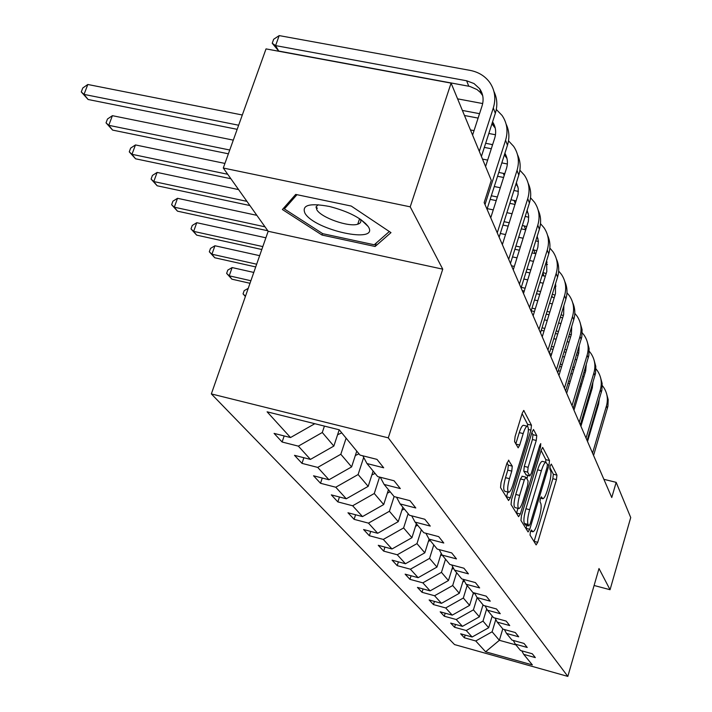 <?xml version="1.0" encoding="UTF-8"?>
<svg xmlns="http://www.w3.org/2000/svg" width="712" height="712" viewBox="0 0 712 712"><rect width="100%" height="100%" fill="white"/><g stroke="black" fill="none" stroke-linecap="round" stroke-linejoin="round"><path stroke-width="1.07" d="M530.378 531.926L530.031 535.095L536.127 544.911L537.738 542.304L556.437 479.603L556.944 475.127L551.302 464.082L550.18 465.799L549.824 469.003L550.572 470.445C551.417 473.151 550.874 477.992 548.943 484.979L547.377 490.239C545.703 495.57 544.191 498.409 542.847 498.756L541.325 496.834L540.328 498.712L539.972 501.898L540.746 503.268C541.627 505.876 541.093 510.691 539.153 517.731L537.569 523.035C535.842 528.535 534.285 531.455 532.896 531.775L531.41 529.995L530.378 531.926M508.875 460.29L507.015 462.987L501.026 482.576L500.536 487.595L508.564 500.527L510.379 497.795L530.938 430.119L531.455 425.197L523.747 410.459L522.225 413.218L515.087 436.572L514.58 441.627L518.158 447.83L519.707 445.036L523.195 433.572C524.646 429.033 525.999 426.586 527.236 426.212C528.927 427.333 528.704 431.908 526.577 439.945L513.005 484.614C511.474 489.393 510.059 491.947 508.751 492.268C507.122 491.102 507.362 486.572 509.463 478.66L511.768 471.113L512.266 466.146L508.439 460.183M442.748 269.172L410.21 206.836L451.088 83.117L266.03 48.897L223.283 168.032L268.166 231.275L211.348 393.923L388.28 437.853L442.748 269.172L268.166 231.275M594.093 585.486L610.051 589.714L598.997 568.523L567.829 676.4L388.28 437.853M610.051 589.714L630.725 517.562L616.165 482.344L603.883 479.318M451.088 83.117L491.289 180.332L484.16 202.591L611.759 497.528L616.165 482.344M521.433 515.773L520.944 520.454L528.073 531.944L529.746 529.301L548.979 465.141L549.495 460.531L542.66 447.43L541.227 450.091L521.433 515.773M518.603 516.689L511.047 504.514L511.536 499.673L532.006 432.202L533.484 429.496L536.777 435.611L536.261 440.443L528.126 467.321L527.619 472.118L529.879 475.928L531.366 473.186L539.732 445.463L540.746 443.594L540.55 447.047L520.347 514.002L518.603 516.689M211.348 393.923L454.532 644.574L567.829 676.4M282.121 442.018L298.355 446.139L310.432 459.4L294.51 455.333L301.995 463.37L317.712 467.401L328.971 479.763L313.547 475.785L320.525 483.279L335.77 487.231L346.29 498.783L331.329 494.884L337.853 501.898L352.645 505.769L362.497 516.583L347.972 512.765L354.095 519.342L368.46 523.133L377.698 533.279L363.583 529.532L369.341 535.718L383.296 539.429L391.992 548.979L378.268 545.303L383.679 551.124L397.26 554.764L405.448 563.753L392.09 560.157L397.198 565.639L410.415 569.208L418.14 577.69L405.137 574.166L409.952 579.346L422.83 582.843L430.128 590.862L417.454 587.409L422.02 592.304L434.569 595.739L441.485 603.331L429.122 599.94L433.448 604.577L445.685 607.95L452.236 615.141L440.176 611.813L444.279 616.218L456.223 619.52L462.444 626.355L450.669 623.089L454.567 627.272L466.235 630.521L472.145 637.009L460.646 633.805L464.358 637.783L475.749 640.969L485.602 651.792L532.371 664.91L523.703 654.355L535.326 657.603L532.264 653.767L520.525 650.501L515.319 644.164L527.236 647.466L524.005 643.434L511.99 640.097L506.508 633.431L518.71 636.804L515.31 632.55L502.992 629.15L497.225 622.119L509.73 625.563L506.152 621.078L493.514 617.615L487.426 610.193L500.26 613.708L496.478 608.965L483.51 605.431L477.076 597.591L490.248 601.168L486.243 596.158L472.928 592.553L466.12 584.249L479.648 587.907L475.411 582.594L461.732 578.909L454.505 570.116L468.416 573.845L463.913 568.212L449.851 564.447L442.17 555.102L456.49 558.911L451.702 552.913L437.221 549.077L429.051 539.126L443.79 543.016L438.69 536.634L423.782 532.709L415.069 522.101L430.262 526.079L424.815 519.262L409.436 515.248L400.126 503.918L415.799 507.976L409.97 500.678L394.11 496.584L384.133 484.445L400.313 488.592L394.065 480.769L377.68 476.586L366.974 463.548L383.697 467.793L376.977 459.373L360.032 455.102L339.241 429.79L267.107 411.821L290.532 437.542L274.084 433.394L282.121 442.018L284.168 435.94M339.224 429.79L333.848 446.077L322.287 432.504L324.414 426.096M322.287 432.504L298.355 446.139M333.848 446.077L310.432 459.4M366.974 463.548L362.844 455.805M356.765 451.114L351.603 466.912L340.825 454.265L346.121 438.156M340.825 454.265L317.712 467.401M351.603 466.912L328.971 479.763M384.133 484.445L380.288 477.254M373.132 471.05L368.184 486.358L358.109 474.548L363.69 457.398M358.109 474.548L335.77 487.231M368.184 486.358L346.29 498.783M400.126 503.918L396.531 497.207M388.467 489.714L383.697 504.568L374.272 493.505L379.567 477.067M374.272 493.505L352.645 505.769M383.697 504.568L362.497 516.583M415.069 522.101L411.696 515.844M402.841 507.22L398.257 521.647L389.402 511.269L394.101 496.576M389.402 511.269L368.46 523.133M398.257 521.647L377.698 533.279M429.051 539.126L425.892 533.261M416.36 523.676L411.937 537.702L403.615 527.939L408.136 513.663M403.615 527.939L383.296 539.429M411.937 537.702L391.992 548.979M442.17 555.102L439.197 549.602M429.087 539.171L424.815 552.815L416.974 543.621L421.344 529.746M416.974 543.621L397.26 554.764M424.815 552.815L405.448 563.753M454.505 570.116L451.702 564.945M441.226 553.357L436.963 567.072L429.567 558.395L433.786 544.894M429.567 558.395L410.415 569.208M436.963 567.072L418.14 577.69M466.12 584.249L463.476 579.381M452.698 566.77L448.444 580.547L441.458 572.35L445.534 559.196M441.458 572.35L422.83 582.843M448.444 580.547L430.128 590.862M477.076 597.591L474.575 592.998M463.539 579.497L459.311 593.292L452.69 585.531L456.641 572.715M452.69 585.531L434.569 595.739M459.311 593.292L441.485 603.331M487.426 610.193L485.068 605.85M473.471 592.696L469.6 605.378L463.334 598.018L467.152 585.522M463.334 598.018L445.685 607.95M469.6 605.378L452.236 615.141M497.225 622.119L494.982 618.016M483.012 604.826L479.372 616.841L473.418 609.855L477.129 597.662M473.418 609.855L456.223 619.52M479.372 616.841L462.444 626.355M506.508 633.431L504.39 629.533M492.197 616.005L488.663 627.735L483.003 621.095L486.697 608.867M483.003 621.095L466.235 630.521M488.663 627.735L472.145 637.009M515.319 644.164L513.308 640.462M502.779 628.892L499.361 640.302L492.108 631.784L495.801 619.511M492.108 631.784L475.749 640.969M515.933 644.903L499.361 640.302L485.602 651.792M523.703 654.355L521.78 650.848M410.21 206.836L223.283 168.032M314.793 423.72L290.532 437.542M465.176 635.068L464.358 637.783M455.449 624.415L454.567 627.272M445.205 613.201L444.279 616.218M434.427 601.4L433.448 604.577M423.07 588.94L422.02 592.304M411.073 575.777L409.952 579.346M398.391 561.857L397.198 565.639M384.961 547.092L383.679 551.124M370.712 531.428L369.341 535.718M355.573 514.758L354.095 519.342M339.455 497.003L337.853 501.898M322.26 478.028L320.525 483.279M303.873 457.727L301.995 463.37M295.702 194.421L282.406 209.524L322.002 235.04L375.117 246.494L390.986 232.628L351.221 206.053L295.702 194.421M316.03 207.308L317.392 208.198M364.74 223.23L365.612 223.417M376.283 242.979L375.117 246.494M322.509 233.527L322.002 235.04M534.053 541.574L552.832 478.704L553.34 474.237L549.815 467.41M545.775 462.222L545.801 459.632L541.102 450.518M525.972 528.562L526.933 525.376M528.936 525.839L530.111 523.996L547.038 467.544L547.403 464.313L545.908 462.257C544.547 462.631 543.034 465.461 541.36 470.766L529.657 509.694C527.663 516.93 527.138 521.851 528.082 524.441L528.936 525.839L525.456 524.94M542.517 461.421L542.197 461.34C540.826 461.714 539.304 464.544 537.631 469.84L541.36 470.766M525.225 524.886L524.352 523.48C523.4 520.89 523.916 515.977 525.919 508.742L537.631 469.84M531.882 432.629L532.941 434.685L536.777 435.611M526.239 474.922L523.783 471.166L524.281 466.378L532.425 439.518L532.941 434.685M527.904 475.438L526.889 478.784M517.962 508.323L516.538 513.032L520.347 514.002M519.618 495.427C517.597 503.037 517.339 507.416 518.852 508.555C520.089 508.252 521.46 505.751 522.955 501.034L527.601 485.664L528.099 480.92L526.052 477.298L524.317 479.915L519.618 495.427L515.773 494.457C513.753 502.067 513.494 506.437 515.025 507.576L518.603 508.493M522.216 476.337L520.472 478.953L524.317 479.915M515.773 494.457L520.472 478.953M508.466 492.197L504.817 491.28C503.17 490.105 503.402 485.575 505.502 477.672L507.807 470.125L508.306 465.167L507.024 462.969M523.685 425.358L523.311 425.269C522.065 425.634 520.712 428.081 519.253 432.62L523.195 433.572M515.817 443.879L519.253 432.62M527.654 426.337L527.556 424.263L522.092 413.663M506.401 497.038L507.914 492.054M491.974 616.726L492.517 616.396M606.446 393.247L608.182 399.592L607.932 406.223L593.568 455.466M602.281 385.557L603.589 387.284C607.318 392.98 608.279 399.183 606.455 405.893L592.553 453.126M587.534 441.52L598.596 404.06L599.219 399.601M591.912 389.215L591.049 388.823M592.42 387.506L591.583 387.008M581.766 384.097L580.538 383.812M570.223 381.427L568.666 381.071M581.108 386.278L579.888 386.002M569.573 383.608L568.016 383.243M558.333 370.738L560.255 371.175M570.908 373.631L572.457 373.987M582.772 376.354L583.991 376.639M305.021 213.324C314.775 230.314 379.612 244.305 368.353 226.781L368.184 226.514C361.58 218.21 348.711 211.544 329.576 206.498C309.613 202.786 301.434 205.056 305.021 213.324M318.175 204.718L316.101 206.8L316.84 209.809C321.165 217.676 348.773 227.386 357.744 224.2C360.681 223.292 361.536 221.619 360.308 219.198M389.339 231.516L374.236 244.777L322.741 233.678L284.391 208.936L296.975 194.688M285.352 206.186L284.391 208.936M482.727 605.761L483.43 605.333M472.999 594.235L474.655 593.132M600.358 376.915L602.138 383.403L601.88 390.194L587.115 440.55M595.944 368.852L597.43 370.783C601.24 376.595 602.21 382.931 600.341 389.793L586.047 438.094M580.921 426.239L592.295 387.933L592.9 382.575M585.166 372.696L584.009 372.216M585.718 370.863L584.596 370.24M574.433 367.428L572.875 367.072M562.231 364.633L560.317 364.197M573.739 369.724L572.19 369.368M561.546 366.929L559.623 366.484M549.495 353.606L551.622 354.087M562.614 356.587L564.536 357.024M575.171 359.444L576.72 359.8M593.959 359.747L595.793 366.386L595.526 373.355L580.333 424.877M589.269 351.292L590.951 353.446C594.858 359.382 595.837 365.861 593.915 372.874L579.212 422.296M573.97 410.183L585.673 370.988L586.234 364.758M578.055 355.35L576.569 354.79M578.651 353.375L577.218 352.636M566.681 349.904L564.767 349.476M553.776 346.993L551.444 346.459M565.96 352.324L564.038 351.888M553.046 349.396L550.714 348.871M541.885 336.002L542.455 336.135M553.811 338.69L556.143 339.206M567.126 341.68L569.039 342.107M462.747 582.087L464.384 581.054M451.915 569.288L453.535 568.327M440.479 555.769L442.054 554.888M245.373 296.53L243.05 293.878L244.172 290.665L248.23 288.342M245.489 296.192L243.05 293.878M587.231 341.689L589.118 348.497L588.833 355.635L573.196 408.394M582.238 332.807L584.143 335.21C588.139 341.27 589.136 347.892 587.151 355.074L572.021 405.671M566.663 393.282L578.714 353.161L579.194 346.068M570.552 337.114L568.692 336.491M571.193 334.978L569.404 334.133M558.493 331.472L556.17 330.955M544.813 328.419L542.028 327.796M557.718 334.017L555.396 333.501M544.039 330.955L541.245 330.332M544.466 319.839L547.252 320.462M558.6 322.981L560.923 323.497M580.138 322.67L582.087 329.647L581.793 336.981L565.684 391.013M574.815 313.325L576.969 316.003C581.054 322.198 582.078 328.962 580.031 336.322L564.438 388.147M558.956 375.482L571.371 334.382L571.745 326.408M562.622 317.908L560.344 317.249M563.326 315.603L561.127 314.668M549.824 312.061L547.038 311.447M535.291 308.857L531.989 308.127M548.997 314.74L546.211 314.125M534.463 311.536L531.161 310.806M534.498 299.992L537.8 300.713M549.539 303.276L552.316 303.89M572.662 302.609C575.109 308.091 575.474 313.814 573.747 319.777L557.745 372.679M566.974 292.774L569.395 295.738C573.587 302.066 574.629 308.999 572.51 316.529L556.437 369.644M550.83 356.685L563.637 314.579L563.859 305.697M554.23 297.661L551.471 296.966M554.986 295.168L552.334 294.163M540.613 291.573L537.32 290.861M525.153 288.209L521.282 287.372M539.74 294.412L536.447 293.691M524.272 291.039L522.234 290.603M523.872 279.042L527.743 279.869M539.901 282.495L543.194 283.207M554.906 285.761L556.01 286.082M564.767 281.427C567.295 287.043 567.669 292.926 565.88 299.058L549.361 353.303M558.662 271.05L561.403 274.334C565.702 280.804 566.752 287.906 564.572 295.622L547.982 350.099M542.241 336.829L555.458 293.647L555.494 283.848M555.707 284.577L555.422 284.079M545.321 276.292L542.046 275.544M546.157 273.586L542.98 272.536M530.823 269.928L526.96 269.109M514.34 266.404L511.51 265.798M529.897 272.936L526.026 272.109M512.507 256.898L517.01 257.86M529.63 260.539L533.493 261.357M545.632 263.938L547.483 264.428M556.41 259.008C559.027 264.775 559.401 270.818 557.549 277.137L540.497 332.798M549.86 248.052L552.948 251.692C557.354 258.305 558.422 265.576 556.17 273.506L539.02 329.398M533.146 315.808L546.798 271.503L546.62 260.743M547.083 262.274L546.469 261.215M535.869 253.712L532.015 252.885M536.777 250.766L533.003 249.69M520.401 247.037L515.897 246.085M502.779 243.326L501.684 243.095M519.404 250.223L514.901 249.271M500.313 233.474L505.547 234.568M518.648 237.301L523.151 238.244M535.744 240.878L538.406 241.502M547.555 235.254C550.26 241.181 550.652 247.393 548.729 253.908L531.09 311.055M540.497 223.675L543.986 227.698C548.507 234.462 549.602 241.92 547.27 250.054L529.523 307.45M523.498 293.522L537.872 247.18L538.379 241.19L537.177 236.268M537.961 238.636L536.955 236.998M525.794 229.798L521.3 228.863M526.8 226.585L522.359 225.473M509.276 222.767L504.043 221.681M508.208 226.149L502.975 225.063M487.213 208.634L493.265 209.88M506.891 212.674L512.115 213.751M525.198 216.43L528.74 217.213M538.147 210.04C540.96 216.128 541.36 222.527 539.367 229.246L521.095 287.959M530.529 197.776L534.472 202.226C539.109 209.15 540.221 216.795 537.809 225.152L519.44 284.124M513.263 269.848L528.375 221.245L528.633 215.62L527.12 210.298M528.26 213.538L526.809 211.313M516.164 200.935L510.976 199.76M497.368 197.001L491.316 195.773M515.061 204.442L509.837 203.374M496.219 200.606L490.168 199.378M494.27 186.526L500.313 187.745M513.922 190.478L518.416 191.421M528.153 183.233C531.072 189.49 531.49 196.085 529.408 203.018L510.468 263.395M519.894 170.23L524.352 175.134C529.123 182.227 530.253 190.068 527.752 198.657L508.697 259.31M502.361 244.661L518.06 194.563L518.247 188.422L516.387 182.69M517.953 186.856L515.969 183.999M504.799 173.675L498.774 172.42M503.58 177.475L497.546 176.273M482.496 159.079L487.649 160.093M501.827 162.888L507.362 163.991M517.499 154.664C520.534 161.099 520.962 167.907 518.79 175.072L499.139 237.194M508.51 140.851L513.574 146.263C518.478 153.534 519.627 161.588 517.028 170.426L497.252 232.842M490.737 217.801L506.49 168.344C508.11 162.941 507.585 157.922 504.897 153.276M506.971 158.429L504.372 154.913M492.615 144.643L485.664 143.281M491.298 148.755L484.338 147.402M470.454 129.94L474.032 130.634M488.824 133.473L495.481 134.764M428.366 541.467L430.173 540.488M250.891 280.733L229.22 275.82L231.898 279.175L249.992 283.287M231.898 279.175L226.63 273.39L227.796 270.097L232.13 267.57L253.783 272.438M232.13 267.57L229.22 275.82L226.63 273.39M415.523 526.319L417.624 525.216M256.658 264.205L211.927 254.211L214.757 257.753L255.715 266.929M214.757 257.753L209.31 251.772L210.521 248.399L214.935 245.756L259.64 255.67M214.935 245.756L211.927 254.211L209.31 251.772M401.88 510.246L404.309 509M262.817 246.592L193.646 231.373L196.645 235.12L261.802 249.494M196.645 235.12L191.003 228.917L192.258 225.464L196.761 222.705L265.887 237.799M196.761 222.705L193.646 231.373L191.003 228.917M387.364 493.158L390.149 491.769M265.006 226.825L174.298 207.192L177.475 211.161L267.801 230.768M177.475 211.161L171.628 204.727L172.918 201.185L177.528 198.301L256.845 215.335M177.528 198.301L174.298 207.192L171.628 204.727M371.878 474.948L375.073 473.409M246.93 201.354L153.774 181.551L157.147 185.77L249.903 205.546M157.147 185.77L151.086 179.086L152.421 175.437L157.13 172.429L238.582 189.597M157.13 172.429L153.774 181.551L151.086 179.086M355.324 455.511L358.982 453.82M227.707 174.271L131.978 154.308L135.556 158.794L230.866 178.73M135.556 158.794L129.264 151.843L130.652 148.105L135.467 144.936L224.93 163.431M135.467 144.936L131.978 154.308L129.264 151.843M337.595 434.721L341.769 432.86M338.957 430.609L339.588 430.208M229.745 150.01L108.776 125.321L112.594 130.091L228.383 153.81M112.594 130.091L106.035 122.856L107.485 119.011L112.407 115.682L233.296 140.13M112.407 115.682L108.776 125.321L106.035 122.856M506.125 124.155C509.276 130.785 509.73 137.816 507.46 145.239L487.026 209.212M496.308 109.47L502.058 115.433C507.104 122.891 508.279 131.168 505.573 140.264L485.006 204.549M485.584 166.528L494.698 138.173C496.478 132.236 495.774 126.807 492.571 121.877M495.241 128.08L491.921 123.879M479.541 113.68L462.382 110.431M478.108 118.094L464.482 115.504M457.594 98.852L482.692 103.551M238.645 125.223L84.025 94.402L88.101 99.493L237.167 129.326M88.101 99.493L81.275 91.937L82.788 87.985L87.816 84.488L242.311 114.988M87.816 84.488L84.025 94.402L81.275 91.937M493.95 91.519C497.243 98.345 497.706 105.607 495.329 113.306L481.41 156.453M472.581 135.102L482.077 105.865C483.991 99.538 483.163 93.806 479.603 88.671L474.005 83.544L466.609 80.767L275.597 45.612L279.184 35.6L470.018 70.363C478.446 72.001 485.014 76.033 489.74 82.45C494.938 90.095 496.122 98.603 493.309 107.975L479.301 151.336M482.683 95.604L480.333 92.409L477.049 89.57L469.884 86.437L278.712 51.059L275.597 45.612L272.224 43.263L273.657 39.267L279.184 35.6M278.712 51.059L272.224 43.263M530.716 530.965L532.336 531.383M540.604 497.902L542.232 498.311M553.34 474.237L556.944 475.127M552.832 478.704L556.437 479.603M534.116 541.36L537.738 542.304M545.801 459.632L549.495 460.531M547.492 464.767L548.979 465.141M526.043 528.34L529.746 529.301M525.919 508.742L529.657 509.694M524.352 523.48L528.082 524.441M532.425 439.518L536.261 440.443M524.281 466.378L528.126 467.321M523.783 471.166L527.619 472.118M525.848 474.824L529.657 475.776M539.349 446.753L540.55 447.047M508.306 465.167L512.266 466.146M507.807 470.125L511.768 471.113M505.502 477.672L509.463 478.66M515.951 444.119L519.707 445.036M523.551 410.548L524.041 410.664M527.556 424.263L531.455 425.197M528.384 429.505L530.938 430.119M506.472 496.807L510.379 497.795M607.407 408.403L606.455 405.893M601.337 392.428L600.341 389.793M594.965 375.642L593.915 372.874M588.254 357.985L587.151 355.074M581.197 339.393L580.031 336.322M573.747 319.777L572.51 316.529M552.423 297.171L551.853 295.729M565.88 299.058L564.572 295.622M544.013 275.962L542.838 272.99M557.549 277.137L556.17 273.506M535.121 253.534L533.653 249.823M548.729 253.908L547.27 250.054M525.696 229.78L524.139 225.838M539.367 229.246L537.809 225.152M515.319 203.605L514.046 200.383M529.408 203.018L527.752 198.657M504.194 175.553L503.313 173.319M518.79 175.072L517.028 170.426M492.312 145.595L491.876 144.483M507.46 145.239L505.573 140.264M495.329 113.306L493.309 107.975M468.763 86.197L466.609 80.767M530.627 531.188L532.665 531.713M540.506 498.16L542.58 498.685M525.349 524.975L529.016 525.919M542.197 461.34L545.908 462.257M526.07 474.984L529.773 475.901M521.994 476.186L525.83 477.138M523.311 425.269L527.236 426.212M359.596 218.726L357.744 224.2M360.984 219.661L368.184 226.514M527.183 211.82L526.889 211.055M516.885 185.173L516.182 183.34M505.921 156.782L504.746 153.748M494.208 126.487L492.508 122.072M481.686 94.073L479.603 88.671"/></g></svg>
